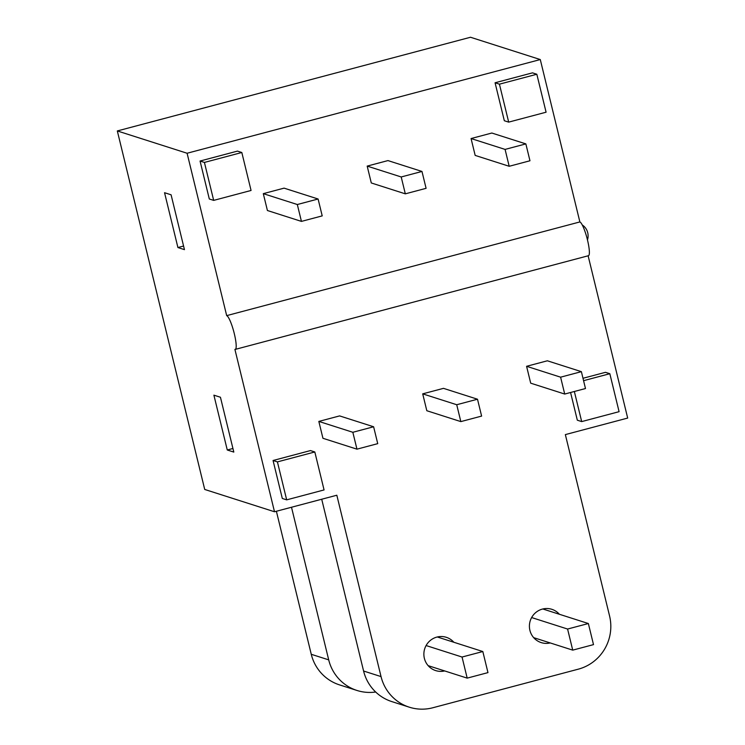 <?xml version="1.0" encoding="UTF-8"?>
<svg xmlns="http://www.w3.org/2000/svg" width="745" height="745" viewBox="0 0 745 745"><rect width="100%" height="100%" fill="white"/><g stroke="black" fill="none" stroke-linecap="round" stroke-linejoin="round"><path stroke-width="1.12" d="M177.915 247.536L164.552 192.704L171.089 194.799L184.453 249.631L177.915 247.536L183.577 246.036M582.283 224.981A13.103 12.814 -72.3 0 1 587.47 239.918M328.703 659.865L311.261 654.296A43.685 42.716 107.7 0 0 339.506 684.879L356.957 690.457A43.685 42.716 -72.3 0 1 328.703 659.865L291.5 507.252M311.261 654.296L276.386 511.256M117.319 130.943L204.717 489.456L274.495 511.759L234.908 349.377A17.47 3.11 75.1 0 0 235.28 349.386A17.47 3.11 75.1 0 0 234.051 332.661A17.47 3.11 75.1 0 0 226.685 315.629L187.097 153.246L117.319 130.943L470.505 37.25L540.283 59.553L579.871 221.935A17.47 3.11 -104.9 0 1 587.228 238.968A17.47 3.11 -104.9 0 1 588.466 255.703L235.28 349.386M375.685 692.012A43.685 42.716 -72.3 0 1 356.957 690.457M213.899 395.167L220.446 397.253L233.809 452.085L227.272 449.999L213.899 395.167M232.934 448.49L227.272 449.999M363.588 671.021A43.685 42.716 107.7 0 0 391.842 701.604L409.284 707.182A43.685 42.716 -72.3 0 1 381.04 676.59L363.588 671.021L321.71 499.234M588.122 255.786L627.681 418.066L565.353 434.605L609.568 615.966A43.685 42.716 -72.3 0 1 578.297 669.168L432.864 707.75A43.685 42.716 -72.3 0 1 409.284 707.182M274.495 511.759L336.824 495.229L381.04 676.59M550.22 642.935A17.47 17.088 -72.3 0 1 530.254 620.753A17.47 17.088 -72.3 0 1 559.383 614.262M444.681 670.928A17.47 17.088 -72.3 0 1 424.715 648.755A17.47 17.088 -72.3 0 1 453.845 642.264M460.838 421.605L426.82 410.728L422.704 393.854L443.48 388.35L477.498 399.218L481.615 416.092L460.838 421.605L456.722 404.731L477.498 399.218M564.71 394.049L530.701 383.172L526.585 366.298L547.361 360.794L581.379 371.662L585.486 388.536L564.71 394.049L560.603 377.175L581.379 371.662M356.957 449.161L322.939 438.284L318.832 421.419L339.608 415.906L373.618 426.773L377.734 443.647L356.957 449.161L352.841 432.286L373.618 426.773M286.676 499.858L282.308 498.461L273.061 460.503L310.451 450.576L314.818 451.973L324.066 489.931L286.676 499.858L277.419 461.891L314.818 451.973M583.577 380.676L609.829 373.711L619.086 411.678L581.687 421.596L577.328 420.199L570.568 392.494M582.99 378.283L605.471 372.323L609.829 373.711M226.685 315.629L579.871 221.935M422.704 393.854L456.722 404.731M322.213 215.882L301.436 221.395L297.32 204.521L318.096 199.008L322.213 215.882M297.32 204.521L263.302 193.653L267.418 210.518L301.436 221.395M263.302 193.653L284.078 188.14L318.096 199.008M529.965 160.771L509.189 166.284L505.082 149.41L525.858 143.897L529.965 160.771M505.082 149.41L471.063 138.542L475.17 155.407L509.189 166.284M471.063 138.542L491.84 133.029L525.858 143.897M426.093 188.327L405.317 193.84L401.201 176.965L421.977 171.452L426.093 188.327M401.201 176.965L367.183 166.098L371.299 182.963L405.317 193.84M367.183 166.098L387.959 160.585L421.977 171.452M526.585 366.298L560.603 377.175M318.832 421.419L352.841 432.286M546.085 112.206L508.686 122.124L499.429 84.166L536.828 74.249L546.085 112.206M499.429 84.166L495.071 82.769L504.328 120.737L508.686 122.124M495.071 82.769L532.47 72.852L536.828 74.249M273.061 460.503L277.419 461.891M251.065 190.469L213.675 200.386L204.419 162.429L241.818 152.501L251.065 190.469M204.419 162.429L200.06 161.032L209.308 198.99L213.675 200.386M200.06 161.032L237.45 151.114L241.818 152.501M581.687 421.596L574.348 391.488M187.097 153.246L540.283 59.553M567.588 629.041L588.364 623.528L593.504 644.621L572.728 650.134L567.588 629.041L531.632 617.549M542.835 608.982L588.364 623.528M533.671 637.646L572.728 650.134M462.049 657.034L482.825 651.53L487.966 672.614L467.19 678.127L462.049 657.034L426.093 645.543M437.296 636.975L482.825 651.53M428.133 665.648L467.19 678.127M300.701 610.975A61.155 61.155 0 0 0 301.092 612.595"/></g></svg>
